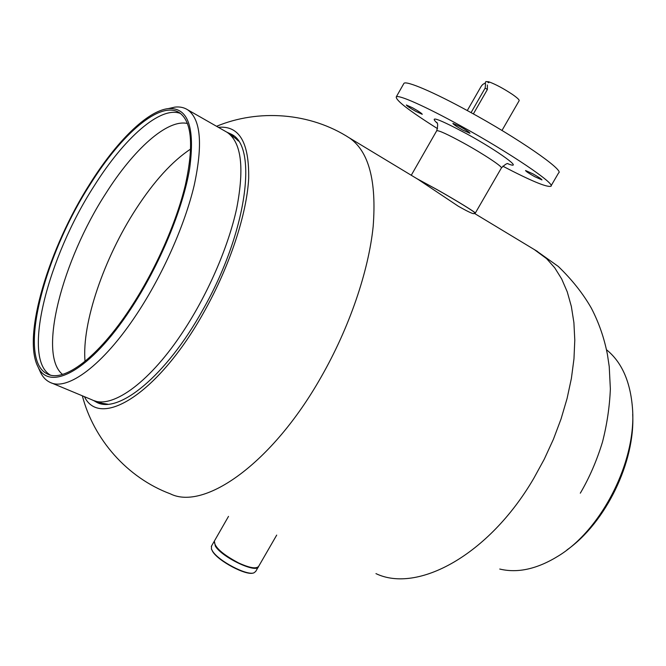 <?xml version="1.0" encoding="UTF-8"?>
<svg xmlns="http://www.w3.org/2000/svg" width="666" height="666" viewBox="0 0 666 666"><rect width="100%" height="100%" fill="white"/><g stroke="black" fill="none" stroke-linecap="round" stroke-linejoin="round"><path stroke-width="1" d="M418.082 179.379L458.25 206.185C468.373 211.938 473.659 214.369 474.092 213.495M375.957 573.617C417.257 593.506 488.752 555.502 533.766 478.379L544.28 459.174L553.429 439.235L561.063 418.914L567.074 398.518L571.395 378.388L573.967 358.841L574.791 340.168L573.901 322.627L571.353 306.443L567.241 291.833L561.663 278.921L554.753 267.849L546.644 258.691L534.274 249.534M82.343 395.804C93.581 439.11 126.981 477.672 170.396 493.864C204.212 510.814 272.036 463.802 321.037 377.206C349.334 327.822 368.564 271.32 373.151 226.615C376.681 181.027 368.847 151.515 349.65 138.087L347.019 136.447M84.432 396.67C100.042 429.478 158.799 393.656 204.137 311.755C229.795 266.1 246.82 214.102 248.676 178.446C249.259 142.374 239.161 125.333 218.373 127.331M93.506 400.466L96.487 402.206C118.14 414.552 166.059 376.099 202.622 310.206C246.778 233.15 258.058 147.119 231.718 134.415L226.865 132.168M99.309 402.489L101.016 403.729M233.991 136.097L232.018 135.514M253.263 573.01C246.195 575.849 218.248 561.08 212.629 551.498L211.413 548.942M211.547 545.995L211.405 548.909L212.487 551.015C218.248 560.855 247.044 575.965 253.962 572.835L255.727 571.42L258.3 566.957M258.55 566.533C256.976 573.917 222.094 557.509 215.326 546.07L214.352 541.1M459.965 126.523L452.905 123.385C453.271 124.326 456.585 126.573 462.845 130.128L469.93 133.275C469.588 132.351 466.267 130.103 459.965 126.523M412.612 107.825L406.327 104.987C406.76 105.886 409.965 108.042 415.959 111.447L422.261 114.294C421.853 113.411 418.639 111.247 412.612 107.825M532.883 173.826L525.549 170.521C525.84 171.329 528.862 173.351 534.607 176.615L541.966 179.928C541.691 179.137 538.661 177.106 532.883 173.826M417.416 178.971L437.071 189.652C456.643 200.674 476.298 212.812 474.542 212.729L474.034 213.603M416.774 178.588L436.921 189.527C456.968 200.824 477.081 213.237 475.274 213.145L474.417 212.937M437.545 128.663C409.307 110.822 395.554 100.225 396.278 96.87C398.376 94.439 425.191 106.26 460.198 125.574C509.765 152.697 556.734 184.599 550.799 186.297C546.536 187.346 530.536 180.636 502.788 166.175M403.654 83.858L403.954 83.333C406.277 80.503 433.35 91.941 468.439 111.189C518.148 138.195 564.868 170.662 558.599 172.91L551.048 185.872M566.941 549.95C605.86 522.56 635.247 461.763 632.7 414.31M499.75 569.047C517.798 573.393 537.412 568.989 558.599 555.835C602.389 528.995 636.821 460.015 632.467 408.042C630.344 381.418 621.678 361.979 606.46 349.708M85.032 361.355C81.685 322.96 104.187 257.958 135.989 209.032C154.046 181.194 172.294 161.172 190.734 148.968M62.521 374.409C37.404 354.262 62.712 259.807 105.752 193.548C133.508 149.534 167.316 118.756 187.487 123.501M50.233 375.008C21.487 358.275 48.252 256.926 94.023 186.155C123.918 138.395 160.464 105.461 180.536 113.511M90.276 184.241C121.645 133.958 160.281 100.233 179.37 112.687C191.916 121.545 193.931 145.613 185.389 184.882C176.274 222.985 155.128 270.637 130.453 308.083C98.019 357.625 63.62 382.875 47.286 373.926C16.817 359.665 43.74 256.252 90.276 184.241M174.917 107.109L168.381 108.583C188.112 107.293 195.196 127.339 189.627 168.714C182.867 209.199 159.374 265.709 130.761 309.041C90.385 370.879 49.101 392.482 37.887 366.616C22.011 335.905 49.176 247.477 90.06 183.575C116.225 141.866 147.236 110.822 168.381 108.583L174.917 107.109C179.737 106.568 183.958 107.451 187.579 109.74C200.799 119.064 203.005 144.239 194.214 185.265C184.79 225.091 162.712 274.892 136.88 313.936C102.989 365.517 67.008 391.591 49.817 382.251C45.971 380.378 42.915 377.181 40.643 372.66L39.61 370.396M487.395 84.998L487.37 89.527L473.376 113.911M485.889 81.66L488.403 81.685L487.97 82.442L488.819 82.709L489.252 81.951C495.97 84.49 503.638 88.611 512.262 94.306C517.299 97.802 519.58 99.95 519.114 100.757L501.981 130.461M489.119 82.176L488.403 81.685M214.552 540.75L214.302 541.183C214.402 547.119 222.536 554.387 238.686 562.986C249.933 568.081 256.618 569.147 258.749 566.183L276.698 535.098M471.07 112.629L485.173 88.045L485.547 83.733C484.149 83.183 482.625 84.166 480.977 86.672L467.282 110.556M475.316 213.07L501.34 168.065C503.613 167.366 483.849 154.187 463.619 143.057C447.86 134.457 438.902 130.336 436.746 130.703L436.646 130.877M436.838 122.86C428.887 115.31 438.869 118.981 466.774 133.849C499.217 151.598 524.841 170.538 507.983 163.803M107.676 404.187L102.223 403.288L93.848 400.591M51.448 382.933L92.033 399.841C110.523 409.673 147.427 384.781 181.16 334.499C206.876 296.445 228.263 247.561 236.746 208.125C244.539 167.466 241.333 142.199 227.139 132.334L225.458 131.377M234.948 137.745L238.386 141.042M485.173 88.045L487.37 89.527M535.689 250.358L558.266 266.417C571.977 279.645 583.008 293.556 591.35 308.158C598.9 322.71 604.253 338.103 607.392 354.32L609.223 366.516L610.364 388.952C609.615 406.776 606.992 424.458 602.497 441.991C596.769 460.705 589.377 477.763 580.311 493.181M349.65 138.087C310.165 112.412 258.283 108.916 216.558 126.29M98.252 402.938L96.487 402.206M537.495 251.482L474.225 213.278M422.136 181.826L349.209 137.795M214.102 541.533L211.297 546.436M211.563 549.425L211.405 548.909M411.263 175.258L436.746 130.703C438.012 125.549 437.92 122.752 436.48 122.303M396.278 96.87L403.954 83.333M501.44 167.899C505.144 164.335 507.367 162.954 508.108 163.753M37.887 366.616L40.643 372.66M237.546 139.868L227.139 132.334L187.579 109.74M47.286 373.926L48.834 374.575M484.823 83.516L485.98 81.51M214.302 541.183L228.505 516.391"/></g></svg>
